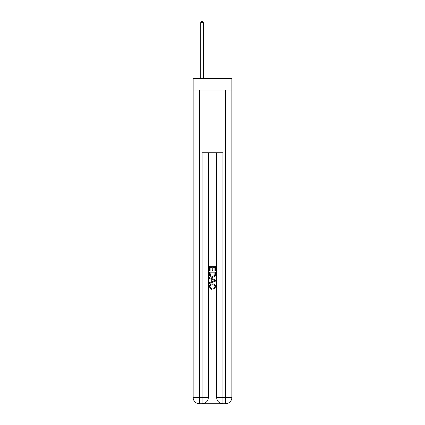<?xml version="1.0" encoding="UTF-8"?>
<svg xmlns="http://www.w3.org/2000/svg" width="425" height="425" viewBox="0 0 425 425"><rect width="100%" height="100%" fill="white"/><g stroke="black" fill="none" stroke-linecap="round" stroke-linejoin="round"><path stroke-width="0.64" d="M231.848 89.967L231.848 78.46L193.152 78.46L193.152 89.967L231.848 89.967L231.848 397.476L225.574 397.476L225.574 89.967M202.512 403.75L222.488 403.75M222.96 403.75L222.96 397.476L216.686 397.476A6.274 6.274 0 0 0 222.96 403.75L225.574 403.75L225.574 397.476L222.96 397.476L222.96 152.724L202.04 152.724L202.04 397.476L193.152 397.476L193.152 89.967M208.314 152.724L208.314 397.476A6.274 6.274 0 0 1 202.04 403.75L199.426 403.75A6.274 6.274 0 0 1 193.152 397.476M216.686 397.476L216.686 152.724M225.574 403.75A6.274 6.274 0 0 0 231.848 397.476M209.36 270.953L209.36 266.369L215.64 266.369L215.64 270.794L214.912 270.794L214.912 267.256L212.983 267.256L212.983 270.555L212.261 270.555L212.261 267.256L210.088 267.256L210.088 270.953L209.36 270.953M209.36 274.412L209.36 272.165L215.64 272.165L215.549 275.416L215.098 276.33L212.532 277.312C210.529 277.318 209.472 276.351 209.36 274.412M210.088 273.047L210.529 275.825L212.548 276.425L214.784 275.358L214.912 273.047L210.088 273.047M209.36 278.518L209.36 277.578L215.64 280.07L215.64 281.068L209.36 283.56L209.36 282.62L211.294 281.908L211.294 279.23L209.36 278.518M213.754 280.144L212.017 279.501L212.017 281.642L214.912 280.569L213.754 280.144M210.008 286.737L211.576 288.495L211.368 289.382L209.281 286.817C209.451 284.893 210.54 283.921 212.548 283.911C214.476 283.953 215.533 284.915 215.719 286.801L213.892 289.218L213.706 288.336L214.992 286.758C214.811 285.403 213.993 284.745 212.548 284.793C211.082 284.718 210.232 285.366 210.008 286.737M203.347 78.46L203.347 22.61L200.733 22.61L200.733 78.46M200.733 22.61L201.519 21.25L202.566 21.25L203.347 22.61M199.426 89.967L199.426 403.75M208.314 397.476L202.04 397.476L202.04 403.75"/></g></svg>
